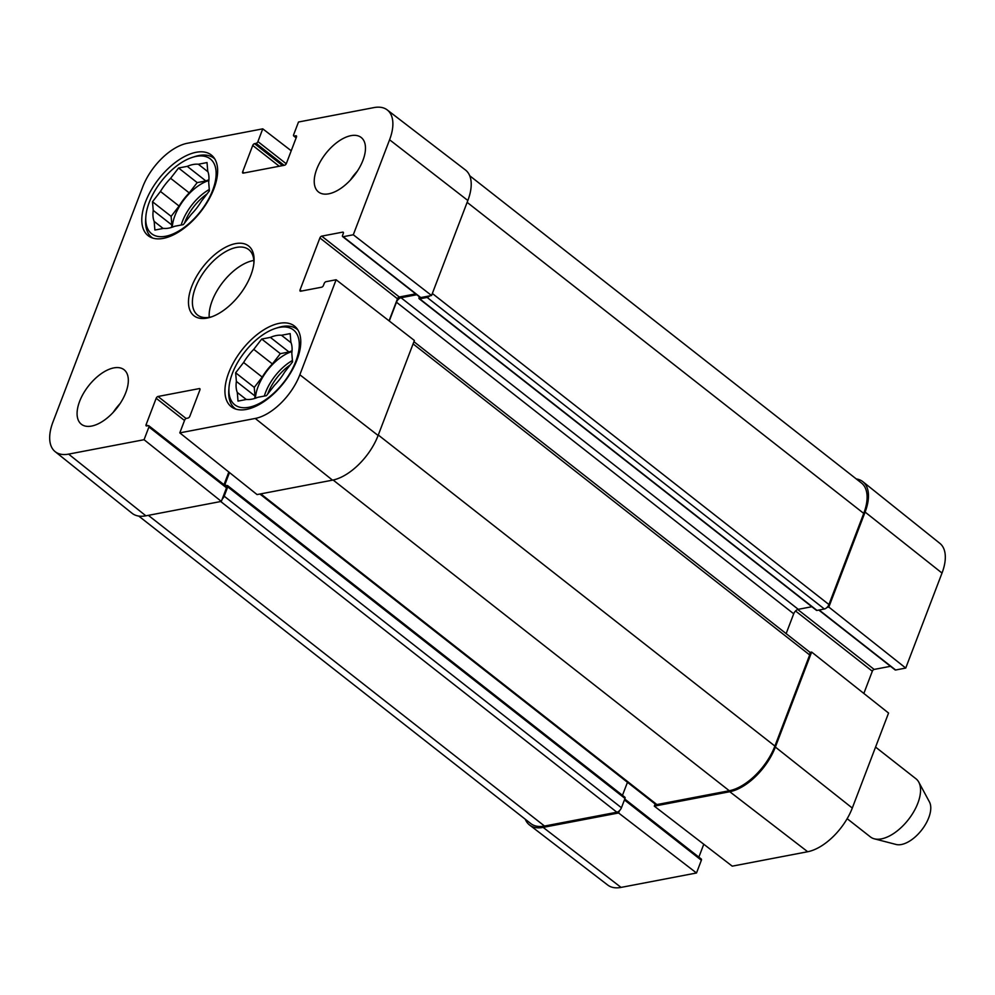 <?xml version="1.0" encoding="UTF-8"?>
<svg xmlns="http://www.w3.org/2000/svg" width="995" height="995" viewBox="0 0 995 995"><rect width="100%" height="100%" fill="white"/><g stroke="black" fill="none" stroke-linecap="round" stroke-linejoin="round"><path stroke-width="1.49" d="M192.433 157.347A47.549 24.701 128.1 0 1 215.107 182.284A47.549 24.701 128.1 0 1 175.468 232.818A47.549 24.701 128.1 0 1 145.842 216.748A47.549 24.701 128.1 0 1 149.238 202.371A47.549 24.701 128.1 0 1 192.433 157.347L194.958 156.538A50.31 26.144 128.1 0 1 213.863 158.18A50.31 26.144 128.1 0 1 214.808 158.989M152.77 238.079A50.31 26.144 128.1 0 1 151.762 237.37A50.31 26.144 128.1 0 1 145.656 219.397L145.842 216.748M275.565 328.375A47.549 24.701 128.1 0 1 298.239 353.324A47.549 24.701 128.1 0 1 258.613 403.858A47.549 24.701 128.1 0 1 228.974 387.789A47.549 24.701 128.1 0 1 232.37 373.411A47.549 24.701 128.1 0 1 275.565 328.375L278.102 327.566A50.31 26.144 128.1 0 1 297.007 329.221A50.31 26.144 128.1 0 1 297.94 330.029M235.915 409.119A50.31 26.144 128.1 0 1 234.907 408.398A50.31 26.144 128.1 0 1 228.8 390.438L228.974 387.789M160.456 191.45L179.088 206.064L171.128 216.35L171.849 224.994L153.23 210.393L152.509 201.749L160.456 191.45A37.847 19.664 128.1 0 1 170.618 178.304L178.578 168.006L197.197 182.62L189.237 192.906L170.618 178.304M152.509 201.749L171.128 216.35M207.967 171.787L198.341 164.237L207.022 162.571L207.744 171.215A37.847 19.664 128.1 0 1 208.676 182.234L209.398 190.878L201.45 201.177A37.847 19.664 128.1 0 1 191.289 214.323L183.329 224.621L174.647 226.275A37.847 19.664 128.1 0 1 163.566 228.39L154.884 230.056L154.163 221.412L163.155 228.477M178.578 168.006L187.259 166.352L205.878 180.953L197.197 182.62M187.259 166.352A37.847 19.664 128.1 0 1 198.341 164.237M154.163 221.412A37.847 19.664 128.1 0 1 153.23 210.393M171.613 227.407A37.847 19.664 128.1 0 1 171.849 224.994M205.878 180.953A37.847 19.664 128.1 0 1 208.925 179.821M172.284 227.183A36.927 19.191 128.1 0 1 174.933 215.629A36.927 19.191 128.1 0 1 208.875 180.53M179.088 206.064A37.847 19.664 128.1 0 1 189.237 192.906M243.601 362.491L262.22 377.093L254.26 387.391L254.994 396.035L236.375 381.421L235.641 372.789L243.601 362.491A37.847 19.664 128.1 0 1 253.762 349.344L261.71 339.046L280.341 353.648L272.381 363.946L253.762 349.344M235.641 372.789L254.26 387.391M291.1 342.815L281.485 335.265L290.167 333.611L290.888 342.243A37.847 19.664 128.1 0 1 291.809 353.275L292.542 361.919L284.582 372.205A37.847 19.664 128.1 0 1 274.421 385.363L266.473 395.649L257.792 397.316A37.847 19.664 128.1 0 1 246.698 399.43L238.016 401.097L237.295 392.453L246.287 399.505M261.71 339.046L270.391 337.392L289.01 351.994L280.341 353.648M270.391 337.392A37.847 19.664 128.1 0 1 281.485 335.265M237.295 392.453A37.847 19.664 128.1 0 1 236.375 381.421M254.745 398.448A37.847 19.664 128.1 0 1 254.994 396.035M289.01 351.994A37.847 19.664 128.1 0 1 292.057 350.862M255.416 398.224A36.927 19.191 128.1 0 1 258.078 386.669A36.927 19.191 128.1 0 1 292.008 351.571M262.22 377.093A37.847 19.664 128.1 0 1 272.381 363.946M225.877 486.518A1.841 0.958 128.1 0 1 226.425 486.605A1.841 0.958 128.1 0 1 226.512 487.824L221.338 501.405L144.064 439.703L68.618 454.118A45.148 23.457 128.1 0 1 55.135 451.643A45.148 23.457 128.1 0 1 52.984 421.942L142.708 186.948A45.148 23.457 128.1 0 1 187.321 143.268L262.767 128.84L291.224 150.767M120.134 403.535A34.626 17.985 -51.9 0 0 113.219 412.34M357.267 171.277A34.626 17.985 -51.9 0 0 350.364 180.095M144.064 439.703L148.927 426.979A1.841 0.958 -51.9 0 0 148.84 425.76A1.841 0.958 -51.9 0 0 148.292 425.661L146.75 425.947A1.841 0.958 128.1 0 1 146.203 425.86A1.841 0.958 128.1 0 1 146.103 424.641L156.178 398.274A1.841 0.958 128.1 0 1 158.006 396.483L199.274 388.597A1.841 0.958 128.1 0 1 199.821 388.697A1.841 0.958 128.1 0 1 199.908 389.916L189.834 416.283A1.841 0.958 128.1 0 1 188.018 418.062L186.475 418.36A1.841 0.958 -51.9 0 0 184.647 420.151L179.796 432.875L257.058 494.577L332.504 480.15A46.156 23.979 -51.9 0 0 378.112 435.487L414.393 340.489L336.123 279.757L326.024 281.684A1.841 0.958 -51.9 0 0 324.196 283.475L323.462 285.416A1.841 0.958 128.1 0 1 321.634 287.207L300.689 291.199A1.841 0.958 128.1 0 1 300.142 291.1A1.841 0.958 128.1 0 1 300.055 289.893L319.892 237.929A1.841 0.958 128.1 0 1 321.721 236.138L342.653 232.133A1.841 0.958 128.1 0 1 343.2 232.233A1.841 0.958 128.1 0 1 343.3 233.452L342.554 235.392A1.841 0.958 -51.9 0 0 342.653 236.611A1.841 0.958 -51.9 0 0 343.2 236.71L353.3 234.77L431.569 295.503L467.849 200.492A46.156 23.979 -51.9 0 0 465.436 169.983L387.229 109.923A45.148 23.457 128.1 0 1 389.58 139.773L353.3 234.77M228.838 472.04L223.999 484.702M55.135 451.643L132.099 513.283A46.156 23.979 -51.9 0 0 145.879 515.82L221.338 501.405M431.569 295.503L420.785 297.567A1.841 0.958 128.1 0 1 420.238 297.468L342.653 236.611M415.661 293.873L399.306 296.995A1.841 0.958 -51.9 0 0 397.478 298.786L389.057 320.838M125.805 392.565A34.626 17.985 128.1 0 1 104.463 420.089A34.626 17.985 128.1 0 1 81.341 424.231A34.626 17.985 128.1 0 1 88.555 385.886A34.626 17.985 128.1 0 1 124.076 369.742A34.626 17.985 128.1 0 1 125.805 392.565M362.951 160.319A34.626 17.985 128.1 0 1 341.596 187.844A34.626 17.985 128.1 0 1 318.487 191.973A34.626 17.985 128.1 0 1 325.701 153.628A34.626 17.985 128.1 0 1 361.21 137.497A34.626 17.985 128.1 0 1 362.951 160.319M297.032 359.842A51.242 26.616 128.1 0 1 265.441 400.575A51.242 26.616 128.1 0 1 231.226 406.694A51.242 26.616 128.1 0 1 241.909 349.954A51.242 26.616 128.1 0 1 294.47 326.062A51.242 26.616 128.1 0 1 297.032 359.842M213.9 188.801A51.242 26.616 128.1 0 1 182.309 229.534A51.242 26.616 128.1 0 1 148.093 235.653A51.242 26.616 128.1 0 1 158.765 178.913A51.242 26.616 128.1 0 1 211.338 155.021A51.242 26.616 128.1 0 1 213.9 188.801M211.873 316.733A41.541 21.579 128.1 0 1 197.507 315.005A41.541 21.579 128.1 0 1 195.43 287.617A41.541 21.579 128.1 0 1 221.039 254.596A41.541 21.579 128.1 0 1 248.787 249.633A41.541 21.579 128.1 0 1 253.887 263.177M191.712 286.51A44.315 23.022 -51.9 0 0 210.579 317.181A44.315 23.022 -51.9 0 0 254.011 261.809A44.315 23.022 -51.9 0 0 229.658 245.367A44.315 23.022 -51.9 0 0 191.712 286.51M253.825 260.454A41.541 21.579 -51.9 0 0 212.184 300.764A41.541 21.579 -51.9 0 0 209.224 317.33M296.149 137.87L293.724 135.967A1.841 0.958 -51.9 0 1 293.637 134.748L298.5 122.012L373.946 107.597A45.148 23.457 128.1 0 1 387.229 109.923M293.724 135.967A1.841 0.958 -51.9 0 0 294.271 136.054L295.813 135.768A1.841 0.958 128.1 0 1 296.361 135.867A1.841 0.958 128.1 0 1 296.448 137.086L286.386 163.454A1.841 0.958 128.1 0 1 284.558 165.232L243.29 173.118A1.841 0.958 128.1 0 1 242.743 173.018A1.841 0.958 128.1 0 1 242.656 171.812L252.73 145.444A1.841 0.958 128.1 0 1 254.546 143.653L256.088 143.355A1.841 0.958 -51.9 0 0 257.916 141.576L262.767 128.84M336.123 279.757L299.843 374.767A45.148 23.457 128.1 0 1 255.242 418.447L179.796 432.875M827.019 607.423L828.823 607.074L905.736 668.055L895.637 669.996A1.841 0.958 128.1 0 1 895.09 669.896L818.81 610.072M856.272 478.931A46.156 23.979 128.1 0 1 862.901 481.717A46.156 23.979 128.1 0 1 865.103 512.077L828.823 607.074M700.729 858.946A1.841 0.958 128.1 0 1 701.276 859.033A1.841 0.958 128.1 0 1 701.363 860.252L696.5 872.988L618.591 812.977L543.146 827.392A46.156 23.979 128.1 0 1 529.564 825.017A46.156 23.979 128.1 0 1 525.273 819.246M618.591 812.977L619.462 810.701M655.133 803.997L654.312 806.149L732.233 866.16L807.679 851.732A45.148 23.457 -51.9 0 0 852.292 808.052L888.56 713.042L811.646 652.061L775.366 747.058A46.156 23.979 128.1 0 1 729.77 791.721L654.312 806.149M811.646 652.061L809.843 652.409M890.5 666.302L874.157 669.424A1.841 0.958 -51.9 0 0 872.329 671.215L863.847 693.44M703.776 844.233L698.851 857.13M529.564 825.017L607.771 885.077A45.148 23.457 -51.9 0 0 621.054 887.403L696.5 872.988M905.736 668.055L942.016 573.058A45.148 23.457 -51.9 0 0 939.865 543.357L862.901 481.717M225.479 485.871A1.841 0.958 -51.9 0 0 225.554 485.858L227.096 485.56A1.841 0.958 128.1 0 1 227.644 485.659A1.841 0.958 128.1 0 1 227.743 486.878L224.186 496.182A4.614 2.4 128.1 0 1 222.196 499.129M229.497 472.563L224.92 484.54A1.841 0.958 -51.9 0 0 224.795 485.336M416.768 294.731L401.022 297.741A4.614 2.4 -51.9 0 0 396.458 302.206L389.281 320.999M429.765 295.851A4.614 2.4 128.1 0 1 427.116 297.43L419.728 298.848A1.841 0.958 128.1 0 1 419.181 298.749A1.841 0.958 128.1 0 1 419.082 297.53L419.368 296.784M138.728 516.069L530.832 823.599A46.156 23.979 -51.9 0 0 544.514 826.049L616.875 812.218A4.614 2.4 -51.9 0 0 621.44 807.753L624.997 798.45A1.841 0.958 -51.9 0 0 624.897 797.231L227.644 485.659M622.472 795.328L627.459 782.294M259.919 494.03L655.543 804.321A4.614 2.4 -51.9 0 0 656.911 804.569L729.285 790.739A46.156 23.979 -51.9 0 0 774.894 746.076L809.681 654.946A4.614 2.4 -51.9 0 0 809.457 651.912L413.932 341.683M786.137 633.616L793.711 613.791A4.614 2.4 128.1 0 1 798.276 609.326L811.858 606.726M419.181 298.749L816.435 610.321A1.841 0.958 -51.9 0 0 816.982 610.42L824.382 609.002A4.614 2.4 -51.9 0 0 828.934 604.537L863.735 513.408A46.156 23.979 -51.9 0 0 861.421 482.973L469.727 175.754M847.155 818.674L870.426 836.932A36.927 19.191 -51.9 0 0 874.344 838.822L896.109 844.469A27.698 14.39 -51.9 0 0 921.594 830.129A27.698 14.39 -51.9 0 0 929.454 801.958L918.783 782.157A36.927 19.191 -51.9 0 0 916.009 778.811L875.563 747.083M874.344 838.822A36.927 19.191 -51.9 0 0 908.323 819.706A36.927 19.191 -51.9 0 0 918.783 782.157M184.548 223.042A35.086 18.221 128.1 0 1 184.859 222.208A35.086 18.221 128.1 0 1 207.035 193.938M181.177 225.032A36.927 19.191 128.1 0 1 182.383 221.475A36.927 19.191 128.1 0 1 209.286 189.473M267.692 394.07A35.086 18.221 128.1 0 1 268.003 393.249A35.086 18.221 128.1 0 1 290.179 364.966M264.322 396.06A36.927 19.191 128.1 0 1 265.528 392.503A36.927 19.191 128.1 0 1 292.418 360.501M301.522 291.05L300.055 289.893M397.478 298.786L319.892 237.929M399.306 296.995L321.721 236.138M343.437 232.743L342.653 232.133M420.785 297.567L343.2 236.71M244.123 172.968L242.656 171.812M279.259 166.252L252.73 145.444M282.555 165.618L254.546 143.653M284.097 165.319L256.088 143.355M286.237 163.777L257.916 141.576M296.249 137.608L294.271 136.054M296.585 136.365L295.813 135.768M186.077 418.497L158.006 396.483M184.523 420.499L156.178 398.274M200.045 389.194L199.274 388.597M226.512 487.824L148.927 426.979M147.583 425.798L146.103 424.641M467.849 200.492L389.58 139.773M332.504 480.15L255.242 418.447M378.112 435.487L299.843 374.767M145.879 515.82L68.618 454.118M795.552 610.992L872.329 671.215M797.729 609.475L874.157 669.424M819.146 609.997L895.637 669.996M624.437 799.918L701.363 860.252M775.366 747.058L852.292 808.052M543.146 827.392L621.054 887.403M865.103 512.077L942.016 573.058M729.77 791.721L807.679 851.732M544.514 826.049L148.355 515.348M616.875 812.218L220.728 501.517M621.44 807.753L224.186 496.182M624.997 798.45L227.743 486.878M226.387 485.697L224.92 484.54M656.911 804.569L260.765 493.868M729.285 790.739L333.126 480.025M774.894 746.076L378.287 435.014M809.681 654.946L413.087 343.897M793.711 613.791L396.458 302.206M798.276 609.326L401.022 297.741M816.982 610.42L419.728 298.848M824.382 609.002L427.116 297.43M828.934 604.537L432.34 293.475M863.735 513.408L467.14 202.358M151.762 237.37L152.621 238.041M213.863 158.18L214.721 158.852M234.907 408.398L235.753 409.069M297.007 329.221L297.866 329.892M226.425 486.605L148.84 425.76M624.773 799.035L701.276 859.033"/></g></svg>
